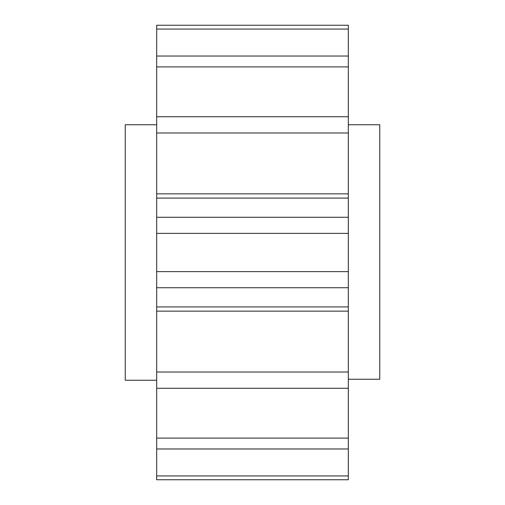 <?xml version="1.0" encoding="UTF-8"?>
<svg xmlns="http://www.w3.org/2000/svg" width="505" height="505" viewBox="0 0 505 505"><rect width="100%" height="100%" fill="white"/><g stroke="black" fill="none" stroke-linecap="round" stroke-linejoin="round"><path stroke-width="0.76" d="M156.683 137.764L156.683 388.168M156.683 124.741L125.253 124.741L125.253 380.259L156.683 380.259M156.683 306.914L348.317 306.914L348.317 372.015L156.683 372.015M156.683 217.27L348.317 217.27L348.317 287.73L156.683 287.73M156.683 132.985L156.683 193.857L348.317 193.857L348.317 132.985L156.683 132.985L156.683 66.9L348.317 66.9L348.317 116.832M156.683 198.086L348.317 198.086L348.317 193.857M348.317 132.985L348.317 116.724L156.683 116.724M156.683 25.25L348.317 25.25L348.317 56.03L348.317 29.063L156.683 29.063L156.683 25.25L156.683 66.9M156.683 56.869L156.683 56.03L348.317 56.03L348.317 66.9M156.683 479.75L156.683 475.937L156.683 479.75L348.317 479.75L348.317 448.97L156.683 448.97L156.683 448.131M156.683 438.1L348.317 438.1L348.317 388.276L156.683 388.276L156.683 475.937L348.317 475.937M348.317 287.73L348.317 306.914M348.317 372.015L348.317 388.276M348.317 198.086L348.317 217.27M348.317 438.1L348.317 448.97M348.317 124.741L379.747 124.741L379.747 379.255L348.317 379.255M156.683 311.143L348.317 311.143M156.683 233.379L348.317 233.379M156.683 271.621L348.317 271.621"/></g></svg>
